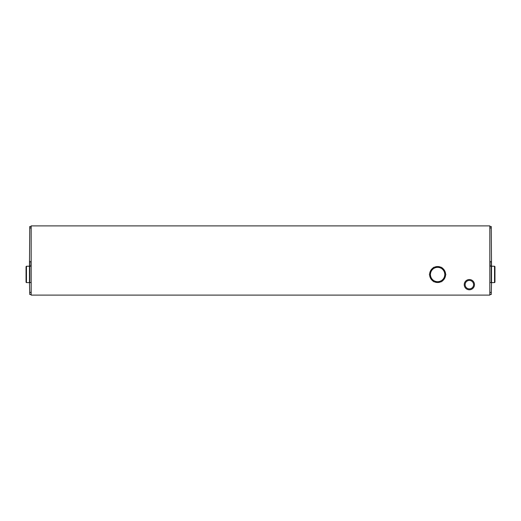 <?xml version="1.0" encoding="UTF-8"?>
<svg xmlns="http://www.w3.org/2000/svg" width="521" height="521" viewBox="0 0 521 521"><rect width="100%" height="100%" fill="white"/><g stroke="black" fill="none" stroke-linecap="round" stroke-linejoin="round"><path stroke-width="0.78" d="M31.169 295.107L489.831 295.107L489.831 225.893L31.169 225.893L31.169 295.107M474.475 284.661A5.119 5.119 0 0 1 466.796 289.096A5.119 5.119 0 0 1 466.796 280.226A5.119 5.119 0 0 1 474.475 284.661M473.589 284.661A4.233 4.233 0 0 1 467.239 288.328A4.233 4.233 0 0 1 467.239 280.995A4.233 4.233 0 0 1 473.589 284.661M491.537 267.052L491.244 226.511L489.831 226.511M489.831 294.489L491.244 294.489L491.537 281.796M491.244 262.955L489.831 262.955M29.463 267.052L29.756 226.511L31.169 226.511M31.169 294.489L29.756 294.489L29.463 281.796M29.756 262.955L31.169 262.955M494.95 277.498L494.95 271.35M494.95 266.641L494.95 282.206L494.95 266.641L494.54 266.231L491.537 266.231L491.537 282.616L494.54 282.616L494.54 266.231M489.831 282.616L491.231 282.616L491.231 266.231L489.831 266.231M26.05 282.206L26.05 266.641L26.05 282.206L26.46 282.616L29.463 282.616L29.463 266.231L26.46 266.231L26.46 282.616M31.169 266.231L29.769 266.231L29.769 282.616L31.169 282.616M445.585 275.055A7.984 7.984 0 0 1 442.062 281.158M441.137 281.692A7.984 7.984 0 0 1 434.097 281.692M433.172 281.158A7.984 7.984 0 0 1 429.649 275.055M429.649 273.994A7.984 7.984 0 0 1 433.172 267.892M434.097 267.358A7.984 7.984 0 0 1 441.137 267.358M442.062 267.892A7.984 7.984 0 0 1 445.585 273.994M437.62 281.692A7.164 7.164 0 0 1 431.414 270.94A7.164 7.164 0 0 1 443.827 270.94A7.164 7.164 0 0 1 437.62 281.692L433.479 281.692L429.343 274.528L433.479 267.358L441.756 267.358L445.891 274.528L441.756 281.692L437.62 281.692M491.244 265.007L489.831 265.007M491.244 292.444L489.831 292.444M491.244 227.944L489.831 227.944M491.244 261.522L489.831 261.522M29.756 265.007L31.169 265.007M29.756 292.444L31.169 292.444M29.756 227.944L31.169 227.944M29.756 261.522L31.169 261.522M494.54 282.616L494.95 282.206M26.46 266.231L26.05 266.641"/></g></svg>
